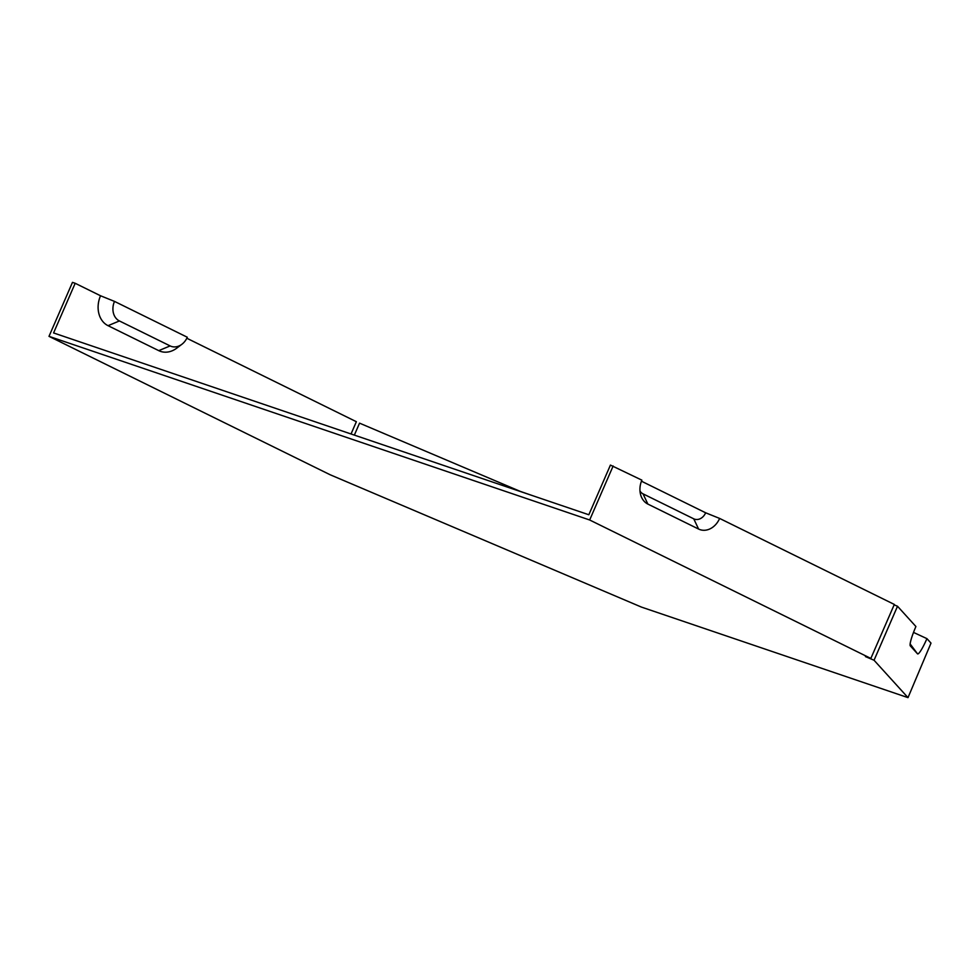 <?xml version="1.0" encoding="UTF-8"?>
<svg xmlns="http://www.w3.org/2000/svg" width="980" height="980" viewBox="0 0 980 980"><rect width="100%" height="100%" fill="white"/><g stroke="black" fill="none" stroke-linecap="round" stroke-linejoin="round"><path stroke-width="1.47" d="M100.536 295.764A23.594 18.779 108.8 0 0 108.045 325.679L119.413 320.95A15.423 12.274 -71.2 0 1 114.501 301.399L100.536 295.764L75.178 283.281L53.582 332.943L588.833 514.757L610.43 465.084L641.876 480.151A18.877 15.031 -71.2 0 0 640.638 494.765A18.877 15.031 -71.2 0 0 647.878 504.088L643.027 493.846L693.742 518.824A10.707 8.526 -71.2 0 0 705.661 512.797L641.447 481.192M705.661 512.797L719.626 518.432A18.877 15.031 -71.2 0 1 698.593 529.053L647.878 504.088M908.007 697.638L874.05 660.238L897.521 606.253L915.908 626.514A18.877 2.597 -67 0 0 910.285 645.857A18.877 2.597 -67 0 1 910.285 645.857L917.501 653.807A18.877 2.597 113 0 0 926.933 638.642L931 643.125L908.007 697.638L641.496 607.11L330.187 474.773L49 336.348L72.471 282.363L75.178 283.281M719.626 518.432L894.323 604.44L870.853 658.425L865.438 656.588L874.05 660.238M49 336.348L589.666 519.988L613.137 466.002M589.666 519.988L870.853 658.425M532.691 495.684L520.368 491.421A23.594 23.324 -42.2 0 0 520.343 491.495M520.368 491.421L359.55 423.152L354.356 435.108M119.413 320.95L170.128 345.916A15.423 12.274 108.8 0 0 181.864 344.299A15.423 12.274 108.8 0 0 187.303 337.243L114.501 301.399M108.045 325.679L158.76 350.644A23.594 18.779 108.8 0 0 176.731 348.17L181.864 344.299M351.036 433.981L356.365 421.706L186.837 338.247M926.933 638.642L913.507 632.406M639.989 491.041A10.707 8.526 108.8 0 0 643.027 493.846M894.152 604.832L897.521 606.253M698.593 529.053L693.742 518.824M158.76 350.644L170.128 345.916M917.501 653.807L910.138 643.921"/></g></svg>
